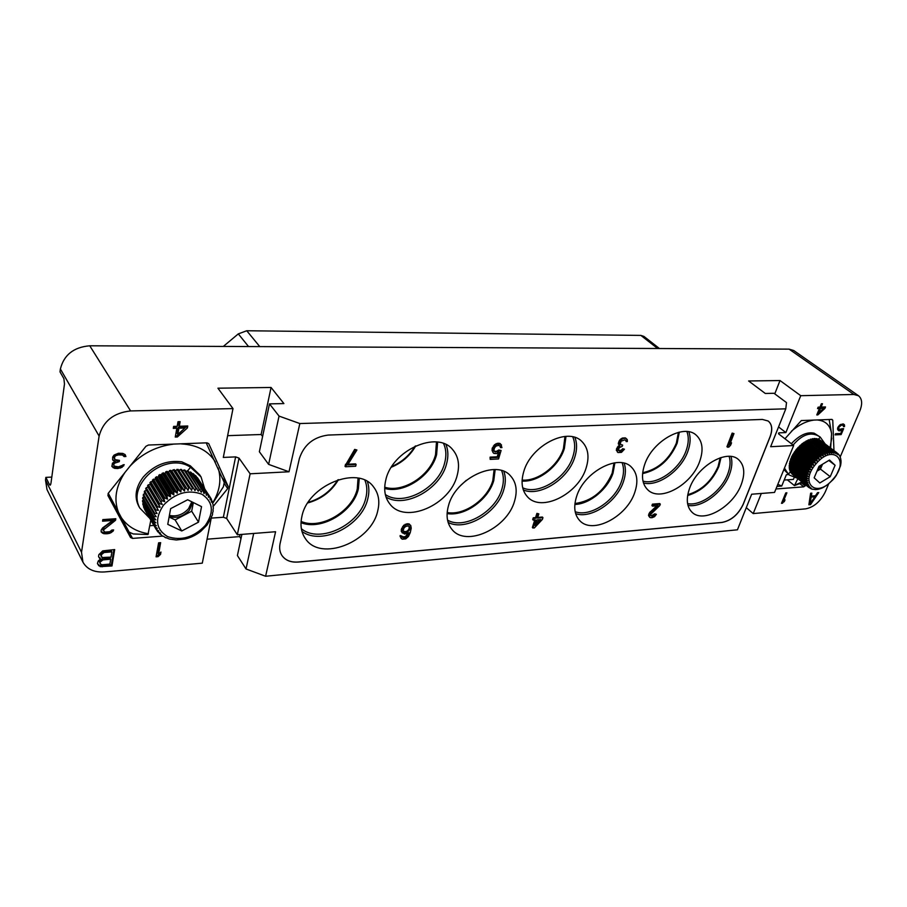 <?xml version="1.0" encoding="UTF-8"?>
<svg xmlns="http://www.w3.org/2000/svg" width="907" height="907" viewBox="0 0 907 907"><rect width="100%" height="100%" fill="white"/><g stroke="black" fill="none" stroke-linecap="round" stroke-linejoin="round"><path stroke-width="1.36" d="M840.199 456.935L859.813 410.984C862.614 403.876 862.172 398.797 858.51 395.747L853.895 394.477L789.101 349.138L89.759 345.794L130.597 410.928C113.602 412.821 103.103 421.199 99.112 436.063L81.517 552.261L82.934 562.125C87.004 569.29 94.226 572.566 104.588 571.943L202.295 563.156L211.24 518.101L223.36 517.251L235.616 456.89L223.303 457.434L232.997 408.603L217.929 388.196L271.057 387.47L261.137 434.51L227.623 435.666M207.057 539.2L239.607 536.604L240.967 538.69M778.489 433.75L778.841 432.877L778.705 433.943L793.659 445.518L774.533 492.422L751.654 494.224L737.436 529.801L265.604 576.251L246.024 568.972L237.407 555.549L241.886 534.382M746.291 507.648L753.207 513.577L805.597 508.861C813.851 507.217 820.382 501.616 825.2 492.059L828.681 483.907M753.207 513.577L761.324 493.465M778.841 432.877L785.87 432.571L778.546 426.936M853.895 394.477L800.745 395.69L785.87 432.571M833.952 450.541L832.762 420.213L831.685 419.419M784.94 438.773L801.346 420.553L831.957 419.408L832.762 420.213M775.938 488.975L803.772 486.832L800.189 483.975M805.938 485.143L803.772 486.832M808.874 504.791L810.507 504.655L818.749 492.58L817.536 492.671L815.438 495.766L811.38 496.106L811.844 493.136L810.62 493.238L808.874 504.791M785.779 492.909L781.483 503.351L784.306 501.616L785.031 499.848L783.308 501.492L786.879 492.818L785.779 492.909M817.876 414.896L824.939 408.377L825.517 406.948L821.107 407.084L822.479 403.751L821.368 403.785L819.996 407.118L818.148 407.175L817.558 408.592L819.406 408.535L816.776 414.941L817.876 414.896L817.037 414.284M842.41 428.694L838.918 429.521L838.816 427.265L841.481 425.122L843.159 425.281L843.465 426.619L844.53 426.573L844.417 424.771L843.034 423.92L839.791 424.964L837.512 429.136L839.054 430.87L842.286 429.827L840.732 433.489L835.574 433.727L835.086 434.872L841.129 434.589L843.657 428.637L842.41 428.694M789.101 349.138L793.704 350.499L858.51 395.747M800.745 395.69L780.009 380.543L748.626 380.974L765.293 393.468L774 393.287L786.505 402.595L785.791 408.83L770.644 446.72L793.659 445.518M271.057 387.47L283.902 403.581L269.492 403.876L279.05 416.098L299.832 423.546L785.791 408.83M130.597 410.928L232.997 408.603M780.009 380.543L774.771 393.853M265.604 576.251L275.581 531.729L237.328 534.745L250.117 473.794L289.016 471.776L268.619 464.384L259.368 451.754L269.492 403.876M299.832 423.546L289.016 471.776M299.378 458.523L280.138 543.338C279.152 547.885 279.696 551.864 281.782 555.277C285.24 560.345 290.739 562.601 298.278 562.057L721.949 522.477C731.223 520.652 738.321 514.609 743.23 504.349L770.134 436.766C772.775 429.544 772.129 424.295 768.195 421.018L762.413 419.442L328.187 435.065C313.573 436.981 303.97 444.793 299.378 458.523M246.024 568.972L253.699 533.452M239.607 536.604L240.049 534.529M213.202 506.435L227.691 488.59L228.145 486.401L208.735 443.648L206.909 442.831L148.453 445.031L145.948 446.289L108.296 493.238L107.922 495.539L130.517 537.488L132.569 538.407L162.659 536.094M100.586 559.041L98.251 560.957L97.446 563.44L100.189 566.637L111.98 565.945L114.667 549.574L102.706 550.889L98.84 554.687L98.557 556.445L99.827 558.757L100.586 559.041L100.008 557.907L99.248 557.624L99.827 558.757M158.6 542.828L156.072 556.819L158.113 556.649L160.528 554.404L160.958 552.034L158.544 554.279L160.641 542.658L158.6 542.828M114.101 455.065L112.672 457.071L112.638 459.679L114.962 461.21L112.434 463.262L111.924 466.527L114.554 468.341L117.808 468.511L121.992 467.354L124.236 464.667L118.432 466.867L114.18 466.096L113.704 464.509L114.645 463.171L119.271 461.663L119.475 460.359L114.849 459.588L114.52 457.003L115.835 455.643L118.522 454.883L122.524 455.042L124.089 456.595L125.914 456.516L125.143 454.611L122.785 453.398L118.42 453.251L114.101 455.065M115.552 520.289L115.813 518.725L102.82 519.609L102.57 521.174L112.683 520.482L102.57 527.965L101.142 530.221L101.21 532.058L103.806 533.701L107.355 533.747L109.917 533.248L113.08 531.185L113.636 529.926L111.844 530.051L109.804 531.729L104.77 532.103L103.307 530.062L115.552 520.289L115.019 518.781M177.375 436.981L187.409 427.934L187.772 425.984L179.303 426.245L180.13 421.653L177.999 421.721L177.182 426.301L173.634 426.403L173.282 428.376L176.831 428.263L175.255 437.049L177.375 436.981L176.695 435.961L186.899 426.018M82.934 562.125L47.005 489.587L45.509 480.041L45.86 477.377L51.801 477.082M45.86 477.377L49.5 484.644L50.134 485.211L50.939 483.42L64.488 383.978L63.887 378.638L59.998 371.881L60.384 368.99C63.921 354.886 73.716 347.154 89.759 345.794M788.761 474.542L786.38 474.701L781.743 486.016L776.97 486.435M819.168 419.884L811.538 420.179M830.653 448.058L831.583 433.659L829.145 419.51M784.181 480.052L793.41 479.395L794.124 477.66M787.287 479.826L794.441 485.596L797.843 478.681M831.583 433.659C830.302 425.372 825.642 420.825 817.615 420.02M830.03 447.582L831.764 438.115M795.224 484.996L801.958 481.968M777.832 484.338L781.743 486.016M813.307 420.19C806.119 421.233 798.829 424.918 791.403 431.233M791.335 443.716C799.396 435.156 807.003 431.653 814.18 433.195L819.803 436.789C811.368 431.358 802.468 434.124 793.092 445.076M794.441 485.596L802.695 482.547M797.264 478.227L789.464 475.109L783.863 469.554M789.464 475.109L788.387 474.168L790.416 471.81M784.453 468.114L788.387 474.168M818.477 439.226L820.268 437.14L819.803 436.789M820.268 437.14L825.053 443.829M819.089 439.691L836.866 452.74L837.864 454.713L836.98 452.831M817.377 439.192L818.295 439.09L835.415 452.003L836.549 453.919L836.435 452.48L819.316 439.566M815.529 438.999L816.651 438.637L833.771 451.573L835.041 453.409L834.928 451.833L817.808 438.92M813.556 439.124L814.849 438.489L833.363 453.171L833.227 451.493L816.107 438.557M811.482 439.555L812.899 438.637L831.549 453.239L831.368 451.448L814.248 438.5M809.35 440.292L810.847 439.079L829.599 453.579L829.372 451.709L812.264 438.739M797.582 447.979L814.554 461.107L815.484 463.126L813.273 462.581L812.717 463.273L813.794 465.246L811.561 464.838L811.062 465.563L812.264 467.456L810.03 467.173L809.6 467.921L810.937 469.724L808.727 469.565L808.364 470.314L809.826 472.025L807.638 471.969L807.355 472.717L808.953 474.304L806.811 474.338L806.606 475.064L808.318 476.538L806.255 476.64L806.13 477.343L789.362 464.055L791.856 456.334L796.323 449.43L802.23 443.648L808.715 439.816L827.581 454.214L827.286 452.264L810.189 439.283M806.13 477.343L807.944 478.681L805.96 478.851L805.926 479.508L789.169 466.209L789.974 464.554M805.926 479.508L807.842 480.699L805.938 480.914L805.994 481.526L789.26 468.216L789.804 466.708M805.994 481.526L807.99 482.581L806.334 483.363L789.623 470.053L789.906 468.726M806.334 483.363L808.409 484.27L806.947 484.984L790.246 471.674L790.303 470.586M806.947 484.984L809.067 485.744L807.808 486.379L790.972 472.252M807.808 486.379L809.974 487.002L808.919 487.524L791.913 473.692M811.935 489.088L815.11 489.531M810.246 488.385L811.209 488.771M808.919 487.524L811.107 488L809.327 487.762M808.545 487.195L791.868 473.885M807.513 485.971L790.825 472.66M806.72 484.508L790.031 471.187M806.198 482.807L789.487 469.497M805.938 480.914L789.203 467.604M805.96 478.851L789.203 465.552M806.255 476.64L789.475 463.364M808.318 476.538L790.371 462.355M806.606 475.064L789.816 461.799M806.811 474.338L790.008 461.073M808.953 474.304L790.972 460.144M807.355 472.717L790.53 459.464M807.638 471.969L790.813 458.715M809.826 472.025L791.822 457.876M808.364 470.314L791.505 457.083M808.727 469.565L791.856 456.334M810.937 469.724L792.911 455.609M809.6 467.921L792.718 454.713M810.03 467.173L793.149 453.976M812.264 467.456L794.203 453.353M811.062 465.563L794.147 452.378M811.561 464.838L794.645 451.663M813.794 465.246L795.7 451.176M812.717 463.273L795.779 450.121M813.273 462.581L796.323 449.43M815.484 463.126L797.366 449.078M799.521 445.983L816.515 459.089L817.332 461.141L815.155 460.461L798.171 447.332M817.332 461.141L799.18 447.128M801.573 444.169L818.59 457.253L819.282 459.327L817.162 458.488L800.155 445.394M819.282 459.327L801.108 445.337M803.704 442.571L820.744 455.62L821.311 457.695L802.23 443.648M821.311 457.695L803.114 443.727M805.87 441.21L822.932 454.237L823.397 456.289L804.373 442.117M823.397 456.289L805.178 442.344M808.046 440.099L825.121 453.115L825.495 455.121L806.55 440.836M825.495 455.121L807.253 441.21M838.646 454.486L837.932 453.591M839.735 456.119L839.19 455.11M840.46 457.944L840.007 456.47M840.857 459.917L840.619 458.239M840.959 461.992L841.016 461.334M840.789 464.157L840.902 463.568M836.356 475.325L840.506 465.869M834.837 477.49L836.379 475.279M834.882 477.433L833.295 479.406M823.046 487.569L827.581 484.769L833.227 479.474M818.647 489.19L819.27 488.975M815.404 489.61L817.173 489.406M818.998 466.334L814.157 477.842L819.826 482.955L830.234 476.685L835.098 465.28L829.531 460.03L818.998 466.334M835.098 465.28L828.805 460.461M830.234 476.685L820.461 469.1L822.513 464.225M816.946 471.198L820.461 469.1M822.116 464.463L817.23 470.54M150.834 520.187L147.966 534.529L133.227 533.951L129.134 532.114L108.114 493.487M120.563 519.008L122.06 519.326M108.33 493.408L129.134 532.114M130.404 465.676L124.633 472.864M184.359 443.682L169.802 444.226M212.691 503.328L223.36 486.832L224.244 482.445L206.206 442.865M153.873 525.425L149.859 525.709M215.412 462.048C208.542 450.892 197.159 444.849 181.287 443.908M212.691 502.954C219.823 490.993 221.637 479.35 218.134 468.035M121.606 518.033C127.694 526.616 136.64 531.853 148.442 533.735M124.871 472.581C115.801 486.345 113.658 499.53 118.42 512.126M173.056 444.215C156.378 446.323 142.082 453.568 130.177 465.971M187.647 470.835L190.527 467.264C176.74 457.865 155.573 464.667 144.406 479.021C136.469 489.247 134.928 498.907 139.78 508.022L138.805 506.333C134.066 497.127 135.551 487.376 143.249 477.071C154.111 464.996 166.979 459.917 181.842 461.844L190.289 465.767L199.631 474.792L201.071 476.98L204.619 488.635M139.78 508.022L149.508 518.056M190.527 467.264L201.071 476.98M197.057 477.626L209.959 496.832L210.175 499.678L211.07 498.646L210.129 497.195M194.699 475.495L196.037 476.073L208.054 494.519L208.485 497.376L209.404 496.072L197.386 477.626M192.023 473.715L193.769 474.066L205.776 492.512L206.422 495.358L207.386 493.862L195.368 475.415M189.053 472.32L191.15 472.377L203.123 490.823L204.007 493.635L204.982 491.945L192.987 473.499M185.822 471.334L188.214 471.039L201.263 492.252L202.227 490.37L190.266 471.923M182.398 470.756L185.017 470.087L198.259 491.231L199.177 489.168L187.25 470.699M149.87 482.683L162.228 504.428L159.587 503.646L158.895 504.598L160.108 507.353L157.512 506.752L156.956 507.75L158.385 510.392L155.868 509.972L155.437 510.992L144.202 491.934L146.322 490.063L145.676 488.737L146.22 487.762L148 487.07L147.569 485.642L150.074 484.191L150.664 481.798L152.489 481.492L152.523 479.928L155.233 479.009L155.494 477.422L158.237 476.787L159.779 474.565L161.469 474.849L162.172 473.284L164.859 473.25L166.911 471.323L168.362 472.003L170.629 470.268L171.922 471.118L173.192 469.769L175.47 470.62L178.033 469.361L178.962 470.518L180.504 469.429L181.604 469.52L195.016 490.585L195.867 488.351L183.974 469.86M155.437 510.992L157.092 513.521L154.666 513.249L154.383 514.28L143.17 495.188L144.95 493.215M154.383 514.28L156.231 516.661L153.941 516.525L153.805 517.546L142.614 498.419L143.93 496.48M153.805 517.546L155.834 519.768L153.68 519.768L153.702 520.754L142.524 501.594L143.397 499.757M153.702 520.754L155.879 522.806L153.907 522.897L154.077 523.838L142.909 504.655L143.351 503M154.077 523.838L156.389 525.709L154.609 525.867L154.916 526.763L143.76 507.546L143.794 506.163M156.117 529.291L144.723 509.201M176.287 539.982L185.198 538.996M165.403 537.375L169.326 539.019L176.4 539.994M162.58 535.901L164.36 536.74M160.085 534.076L161.514 534.937M157.523 531.389L160.528 533.191L159.553 533.656L158.952 532.704M154.916 526.763L157.353 528.43L155.766 528.645L156.219 529.473L158.736 530.935L157.433 531.287L156.639 529.937M155.766 528.645L144.61 509.428M154.609 525.867L143.442 506.662M153.907 522.897L142.739 503.714M153.68 519.768L142.501 500.607M153.941 516.525L142.739 497.41M154.666 513.249L143.442 494.168M155.868 509.972L144.61 490.936M158.385 510.392L146.322 490.063M156.956 507.75L145.676 488.737M157.512 506.752L146.22 487.762M160.108 507.353L148 487.07M158.895 504.598L147.569 485.642M159.587 503.646L148.249 484.701M162.228 504.428L150.074 484.191M152.523 479.928L163.94 498.793L164.7 501.673L162.047 500.698L150.664 481.798M164.7 501.673L152.489 481.492M155.494 477.422L166.967 496.231L167.489 499.133L164.859 497.966L153.419 479.123M167.489 499.133L155.233 479.009M158.725 475.2L170.255 493.952L170.55 496.855L167.965 495.483L156.48 476.697M170.55 496.855L158.237 476.787M162.172 473.284L173.759 491.991L173.838 494.882L171.332 493.306L159.779 474.565M173.838 494.882L161.469 474.849M165.766 471.731L177.409 490.392L177.284 493.227L174.881 491.458L163.283 472.762M177.284 493.227L164.859 473.25M169.462 470.552L181.162 489.179L180.844 491.923L178.577 489.973L166.911 471.323M180.844 491.923L168.362 472.003M173.192 469.769L184.949 488.351L184.461 491.004L182.341 488.873L170.629 470.268M184.461 491.004L171.922 471.118M176.888 469.395L188.701 487.932L188.066 490.472L174.348 469.611M188.066 490.472L175.47 470.62M180.504 469.429L192.363 487.932L191.604 490.324L178.033 469.361M191.604 490.324L178.962 470.518M211.694 500.517L212.317 501.526L211.444 502.206L211.104 498.737M212.635 503.748L212.476 502.183M213.054 507.002L213.088 504.553M212.964 510.301L213.372 507.682M212.397 513.611L213.213 510.856M211.354 516.877L212.17 515.527M200.776 531.343L207.011 525.074L211.569 517.217M197.703 533.565L198.905 532.749M194.415 535.493L195.685 534.801M190.946 537.125L192.295 536.536M187.352 538.407L188.792 537.942M170.629 508.646L167.761 524.348L181.785 530.969L198.52 522.137L201.535 506.628L187.67 499.757L170.629 508.646M198.52 522.137L191.694 511.208L193.338 502.569M181.785 530.969L175.108 519.904L191.694 511.208M169.099 517.035L175.108 519.904M192.817 502.308L189.472 510.119C183.441 516.548 176.684 518.679 169.19 516.491M169.394 515.391C176.638 516.922 183.033 514.688 188.565 508.657L191.785 501.798M223.326 346.429L238.303 333.889L246.738 330.749L640.886 335.409L643.913 336.406L659.423 348.515M687.789 494.666C701.451 490.574 711.542 481.232 718.061 466.629L720.181 457.808M721.02 457.547L718.832 466.583C712.12 481.617 701.712 491.265 687.642 495.517M729.137 456.357C730.736 461.459 730.271 467.354 727.72 474.066C721.439 491.243 700.85 506.48 687.585 503.612M687.971 505.38C701.769 508.147 722.924 492.376 729.421 474.656C732.028 467.808 732.55 461.754 730.985 456.493M689.581 488.34C697.166 466.073 727.131 448.693 738.513 459.577C744.42 465.11 745.316 473.443 741.223 484.587C733.207 506.741 703.481 523.77 692.098 512.308C686.724 507.002 685.873 499.009 689.581 488.34M281.782 555.277L281.737 555.197C285.206 560.277 290.705 562.533 298.222 561.989L721.893 522.421C731.167 520.595 738.253 514.552 743.162 504.292L770.066 436.709C772.707 429.51 772.061 424.272 768.15 420.984M644.616 464.69C652.144 441.176 683.901 423.274 696.236 435.167C702.574 441.108 703.719 449.883 699.66 461.482C691.667 484.882 660.103 502.41 647.779 489.825C642.054 484.123 641.011 475.744 644.616 464.69M576.569 496.571C583.836 471.98 618.585 453.534 631.306 467.003C637.247 472.989 638.415 481.436 634.787 492.331C627.009 516.775 592.452 534.881 579.743 520.618C574.437 514.904 573.371 506.888 576.569 496.571M523.713 471.731C530.81 445.586 568.043 426.607 581.875 441.494C588.201 447.945 589.607 456.811 586.081 468.091C578.394 494.1 541.298 512.704 527.5 496.832C521.933 490.698 520.663 482.331 523.713 471.731M448.421 505.902C455.133 478.386 496.412 458.885 510.516 475.88C516.264 482.275 517.614 490.687 514.564 501.083C507.217 528.418 466.062 547.601 452.003 529.473C447.026 523.43 445.836 515.573 448.421 505.902M385.849 479.746C392.232 450.212 437.117 430.258 452.423 449.339C458.42 456.198 459.985 464.951 457.117 475.608C450.008 504.95 405.146 524.563 389.919 504.077C384.84 497.66 383.48 489.542 385.849 479.746M301.872 516.571C307.654 485.234 358.208 464.894 373.469 486.81C378.638 493.431 380.044 501.514 377.686 511.049C371.122 542.125 320.579 562.204 305.432 538.679C301.181 532.568 299.99 525.198 301.872 516.571M733.967 433.603L732.153 433.115L726.938 446.732L728.74 447.196L730.657 445.122L731.552 442.82L729.625 444.895L733.967 433.603L732.811 433.648L727.584 447.253M731.552 442.82L730.43 442.797M356.916 449.985L354.671 449.407L344.955 466.107L345.499 466.765L355.68 466.243L356.111 464.509L347.619 464.94L356.916 449.985L355.215 450.065L345.499 466.765M356.111 464.509L355.567 463.862L348.061 464.237M408.116 532.851L405.406 536.672L402.175 536.808M401.971 536.116L400.134 535.572L400.134 536.502L402.141 539.212L405.769 538.894L408.433 536.49L410.259 532.624L411.234 528.18L410.724 525.414L408.49 524.348L405.803 524.87L402.152 528.928L401.801 532.08L404.567 534.03L408.966 532.726L406.892 536.627L405.078 537.715L403.524 537.851L401.971 536.116L400.679 536.23L401.109 538.361M410.724 525.414L407.946 523.69L403.694 525.278L401.177 529.869L402.323 532.976M656.373 514.326L654.763 513.85L651.339 515.777L650.648 515.63L650.761 514.258L659.786 505.55L660.307 504.133L653.063 504.711L652.541 506.14L658.187 505.687L650.875 512.33L649.129 516.049L650.126 517.602L652.031 517.704L654.548 516.673L656.373 514.326L652.745 516.276L650.648 515.641M660.307 504.133L659.695 503.566L652.45 504.145L651.929 505.573L652.541 506.14M656.827 505.789L649.548 512.648L648.516 515.471L649.525 517.103M620.173 439.476L618.268 443.806L619.878 445.836L617.95 447.741L616.896 450.802L617.996 452.559L621.454 452.378L624.458 449.226L620.581 451.221L618.302 450.439L619.254 447.673L622.27 446.323L622.69 445.099L620.195 444.305L621.034 441.244L624.719 439.861L626.011 440.417L626.238 441.607L627.315 441.562L627.304 439.748L625.592 438.024L622.123 438.172L620.173 439.476L620.807 440.031L619.515 441.913L619.005 445.269M619.141 445.36L616.477 449.022L617.338 451.981M624.458 449.226L622.746 448.716L621.136 450.291L618.359 450.507M622.69 445.099L620.252 444.385M625.467 440.065L626.238 441.607M534.756 520.074L532.375 527.489L534.325 527.976L542.375 519.439L542.953 517.648L542.375 517.035L537.726 517.421M542.953 517.648L537.5 518.101L538.86 513.884L536.91 513.385L535.549 517.602L533.271 517.784L532.692 519.586L535.561 520.017L532.953 528.101M498.408 452.854L497.229 456.788L490.086 457.139L490.188 459.384L498.555 458.953L501.095 450.496L498.782 449.974L496.424 451.369L494.134 451.187M499.768 445.688L500.505 447.627L501.979 447.559L500.607 444.067L496.651 444.237L493.986 446.629L492.614 449.6L492.966 452.491L493.918 453.409L496.526 453.613L499.383 452.185L497.818 457.389L490.676 457.752L490.188 459.384M501.537 444.997L498.873 443.183L494.53 444.668L492.013 448.999L492.966 452.491M688.844 431.811C690.839 437.469 690.499 443.999 687.823 451.403C681.225 470.438 658.233 486.934 643.494 483M642.984 481.118C657.144 485.279 679.672 469.316 686.066 450.79C688.696 443.466 688.969 437.061 686.894 431.551M679.309 432.14L677.155 443.194C669.797 459.962 658.278 470.098 642.598 473.601M642.689 472.706C657.949 469.395 669.162 459.566 676.327 443.228L678.413 432.356M624.175 463.216C626.023 468.636 625.762 474.815 623.392 481.73C616.885 501.866 591.262 519.178 575.673 513.679M575.174 511.695C590.106 517.478 615.297 500.732 621.612 481.095C623.959 474.214 624.141 468.114 622.168 462.808M614.901 462.797L613.03 473.103C607.781 489.179 589.641 504.111 574.857 504.462M574.959 503.532C591.976 501.14 604.379 491.016 612.168 473.159L613.971 462.933M574.913 437.457C577.181 443.274 577.124 449.895 574.743 457.309C568.213 479.077 540.05 497.149 523.339 489.961M522.715 487.807C538.679 495.46 566.535 477.966 572.884 456.652C575.276 449.192 575.231 442.605 572.748 436.868M566.002 436.358L564.358 448.534C558.961 466.345 538.236 482.365 522.069 481.073M522.115 480.064C537.794 481.572 558.179 465.971 563.44 448.58L564.982 436.426M503.861 471.402C505.823 476.867 505.8 482.966 503.782 489.701C497.478 512.818 465.722 531.751 448.126 522.421M447.548 520.13C464.259 529.994 495.755 511.707 501.9 489.032C503.941 482.184 503.861 476.05 501.639 470.62M495.177 469.577L493.793 480.472C488.488 499.655 464.577 516.729 447.094 513.566M447.174 512.512C464.101 515.902 487.649 499.292 492.818 480.529L494.111 469.554M460.473 485.642L466.243 480.37M446.006 444.6C448.307 450.428 448.477 456.901 446.516 464.01C440.326 489.19 404.93 508.884 386.042 497.059M385.328 494.519C403.162 507.092 438.523 488.125 444.566 463.307C446.573 455.983 446.244 449.396 443.58 443.557M437.639 442.117L436.607 454.588C431.301 475.948 403.694 494.1 384.693 488.408M384.715 487.218C403.093 493.227 430.372 475.574 435.553 454.645L436.46 441.981M391.359 467.207C401.937 462.842 410.077 455.733 415.78 445.87M415.032 446.221C409.465 455.427 401.722 462.196 391.801 466.504M367.403 481.594C369.217 486.866 369.342 492.592 367.788 498.771C362.029 525.652 321.6 546.15 301.963 531.411M301.351 528.69C319.718 544.257 360.181 524.575 365.804 498.045C367.414 491.583 367.131 485.676 364.943 480.302M359.263 478.397L358.378 488.828C353.379 511.843 321.305 531.026 301.011 522.67M301.101 521.423C320.647 530.107 352.392 511.469 357.267 488.896L358.038 478.148M307.813 502.909C321.214 499.213 331.44 491.458 338.481 479.644M337.846 479.837C330.896 491.095 320.999 498.601 308.176 502.353M732.153 433.115L732.811 433.648M345.386 464.373L345.918 465.03M354.671 449.407L355.215 450.065M401.268 531.423L401.801 532.08M401.177 529.869L401.722 530.527M401.62 528.271L402.152 528.928M402.572 526.627L403.105 527.284M403.694 525.278L404.239 525.935M405.259 524.212L405.803 524.87M406.653 523.793L407.186 524.45M407.946 523.69L408.49 524.348M409.159 523.906L409.703 524.563M400.134 536.502L400.679 537.159M400.134 535.572L400.679 536.23M402.3 536.933L402.833 537.602M402.991 537.182L403.524 537.851M404.545 537.046L405.078 537.715M405.406 536.672L405.939 537.329M406.347 535.969L406.892 536.627M407.13 534.971L407.662 535.629M407.651 533.996L408.184 534.654M403.105 531.037L403.887 528.157L405.622 526.457L408.309 525.924L409.601 526.763L409.59 529.563L407.424 531.921L404.749 532.466L403.105 531.037M409.114 526.287L409.046 528.906L407.833 530.561L406.019 531.649L403.252 531.298M409.318 527.012L409.851 527.67M409.306 527.953L409.851 528.611M409.046 528.906L409.59 529.563M408.524 529.881L409.068 530.538M407.833 530.561L408.377 531.219M406.88 531.264L407.424 531.921M406.019 531.649L406.563 532.307M404.205 531.797L404.749 532.466M403.513 531.547L404.057 532.205M652.133 515.709L652.745 516.276M651.339 515.777L651.94 516.344M653.244 515.335L653.856 515.913M654.049 514.722L654.661 515.289M654.763 513.85L655.376 514.416M648.516 515.471L649.129 516.049M648.732 514.36L649.344 514.927M648.936 513.793L649.548 514.371M649.548 512.648L650.16 513.215M650.262 511.763L650.875 512.33M652.45 504.145L653.063 504.711M619.424 440.417L620.059 440.983M621.046 438.829L621.669 439.396L620.807 440.031M622.123 438.172L622.758 438.739L621.669 439.396M623.098 437.832L623.733 438.387L622.758 438.739M624.832 437.752L625.467 438.308L623.733 438.387M625.592 438.024L626.227 438.58L625.467 438.308M626.238 438.603L626.873 439.158M625.603 440.451L626.238 441.006M621.204 444.577L621.828 445.144M619.096 450.7L619.719 451.267M619.957 450.654L620.581 451.221M621.136 450.291L621.771 450.858M621.998 449.657L622.621 450.223M622.746 448.716L623.37 449.282M616.272 450.235L616.896 450.802M616.477 449.022L617.1 449.589M616.681 448.409L617.304 448.976M617.316 447.174L617.95 447.741M618.075 446.233L618.699 446.8M618.268 443.806L618.891 444.373M618.472 442.582L619.096 443.149M618.891 441.358L619.515 441.913M533.271 517.784L533.849 518.396L533.271 520.199M535.549 517.602L536.139 518.203L533.849 518.396M536.91 513.385L537.488 513.986L536.139 518.203M538.86 513.884L537.488 513.986M540.787 519.575L535.085 525.595L536.921 519.892L540.787 519.575M539.529 519.677L535.686 523.736M498.782 449.974L499.383 450.575L498.102 451.607L494.644 451.765L493.896 450.189L494.678 447.57L496.412 445.87L498.975 445.428L500.403 446.335L500.505 447.627M497.512 450.994L498.102 451.607M501.095 450.496L499.383 450.575M490.086 457.139L490.676 457.752M497.229 456.788L497.818 457.389M492.025 450.609L492.614 451.221M492.013 448.999L492.614 449.6M492.41 447.684L493 448.285M493.397 446.017L493.986 446.629M494.53 444.668L495.12 445.28M496.061 443.636L496.651 444.237M497.387 443.251L497.988 443.852M498.873 443.183L499.462 443.795M500.006 443.466L500.607 444.067M499.814 445.734L500.403 446.335M494.95 451.437L495.539 452.049M496.424 451.369L497.013 451.981M262.599 436.46L261.137 434.51M279.05 416.098L268.619 464.384M235.616 456.89L239.017 458.114L250.117 473.794M223.36 517.251L226.671 518.475L237.328 534.745M98.67 556.898L99.248 557.624M111.98 565.945L111.402 564.823L113.885 549.642M102.185 566.807L101.607 565.673L111.402 564.823M100.189 566.637L99.611 565.514L101.607 565.673M98.716 565.741L98.137 564.608L99.611 565.514M97.559 563.871L98.137 564.608M100.224 563.893L99.509 561.059L101.028 559.2L110.087 558.088L110.677 559.211L109.883 564.086L102.106 564.755L100.224 563.893L100.087 562.181L102.888 559.88L110.677 559.211M101.335 556.898L100.677 553.701L102.196 551.853L111.289 550.764L111.878 551.875L111.017 557.125L102.049 557.533L100.677 553.701M99.974 562.884L99.407 561.75M100.087 562.181L99.509 561.059M100.666 561.093L100.087 559.97M101.607 560.333L101.028 559.2M102.888 559.88L102.31 558.746M101.096 555.878L100.518 554.755M101.255 554.835L104.067 552.522L111.878 551.875M101.845 553.746L101.255 552.624M102.774 552.975L102.196 551.853M104.067 552.522L103.489 551.399M158.544 554.279L157.92 553.179L159.813 542.726M160.528 554.404L159.972 552.953M158.113 556.649L157.489 555.549L159.904 553.304M156.287 555.651L157.489 555.549M125.914 456.516L125.109 454.588M123.579 455.541L125.291 455.461M123.828 455.96L123.205 455.337M122.524 455.042L121.901 453.988L122.581 454.282M120.733 454.792L120.109 453.727L121.901 453.988M118.522 454.883L117.91 453.817L120.109 453.727M116.629 455.28L116.017 454.226L117.91 453.817M115.835 455.643L115.223 454.577L116.017 454.226M114.996 456.323L114.384 455.269L115.223 454.577M114.52 457.003L114.384 455.269M114.316 458.307L113.908 455.938M114.849 459.588L113.704 457.253M119.271 461.663L118.681 460.393M117.797 461.731L117.184 460.665L118.647 460.609M115.484 462.479L114.872 461.414L117.184 460.665M114.645 463.171L114.033 462.105L114.872 461.414M113.704 464.509L113.092 463.443L114.033 462.105M113.602 465.155L113.092 463.443M123.658 465.983L123.125 464.724M121.992 467.354L121.368 466.289L123.035 464.928M120.416 468.069L119.803 467.003L121.368 466.289M117.808 468.511L117.184 467.445L119.803 467.003M117.071 468.545L116.459 467.479L117.184 467.445M114.554 468.341L113.942 467.275L116.459 467.479M113.182 467.763L112.57 466.697L113.942 467.275M111.856 465.983L112.57 466.697M114.962 461.21L112.615 459.577M113.216 460.631L112.627 459.611M104.226 528.77L103.636 527.659L114.951 519.189M103.307 530.062L102.729 528.951L103.636 527.659M103.217 530.686L102.729 528.951M113.08 531.185L112.513 530.005M111.448 532.522L110.847 531.423L112.479 530.085M109.917 533.248L109.316 532.137L110.847 531.423M107.355 533.747L106.765 532.636L109.316 532.137M105.915 533.849L105.325 532.738L106.765 532.636M103.806 533.701L103.217 532.59L105.325 532.738M102.457 533.191L101.879 532.08L103.217 532.59M101.119 531.389L101.879 532.08M112.683 520.482L112.083 519.382L102.752 520.017M187.409 427.934L186.729 426.925M175.436 436.006L176.695 435.961M176.831 428.263L176.151 427.254L173.464 427.333M179.303 426.245L178.634 425.224L179.269 421.687M178.282 427.186L184.268 427.004L184.949 428.013L177.84 434.385L177.171 433.365L178.282 427.186L178.951 428.195L184.949 428.013M177.84 434.385L178.951 428.195M808.999 503.952L809.849 503.51M810.507 504.655L809.577 503.907M811.38 496.106L810.45 495.358L810.779 493.227M814.565 496.594L815.121 495.789M810.11 503.725L809.191 502.977L810.223 496.344L813.885 496.05L814.815 496.787L810.11 503.725L811.153 497.093L810.223 496.344M811.153 497.093L814.815 496.787M783.308 501.492L782.514 500.834M784.306 501.616L783.693 501.118M782.571 503.26L781.789 502.603M781.947 502.217L782.99 501.231M817.196 413.909L818.386 412.81M823.363 408.207L824.225 406.994M824.939 408.377L823.953 407.651M819.406 408.535L817.865 407.844M821.107 407.084L820.257 406.472M819.27 408.433L819.531 407.787L822.66 407.697L823.647 408.411L818.658 413.014L817.819 412.39M818.658 413.014L820.518 408.501L823.647 408.411M820.518 408.501L819.531 407.787M841.129 434.589L840.313 433.512M841.968 429.601L842.331 428.75M835.415 434.102L840.165 433.875M842.286 429.827L841.571 429.306M841.106 430.553L840.381 429.691M840.12 430.825L839.145 430.111L840.131 429.839M839.054 430.87L838.079 430.156L839.145 430.111M844.417 424.771L843.397 424.011M844.564 425.678L843.442 424.068M844.53 426.573L843.589 424.964M843.159 425.281L842.546 425.077M841.481 425.122L840.596 424.476M840.71 424.397L841.571 424.363M840.664 425.383L839.961 424.861M839.939 425.859L839.338 425.428M839.292 426.573L838.703 426.143M838.816 427.265L838.215 426.823M838.624 427.73L837.955 427.242M838.51 428.41L837.717 427.821M838.578 429.09L837.603 428.319M838.918 429.521L837.603 428.376M81.517 552.261L45.509 480.041M805.246 485.948L801.765 483.159M814.554 461.107L815.155 460.461M816.515 459.089L817.162 458.488M818.59 457.253L819.259 456.72M820.744 455.62L821.425 455.167M822.932 454.237L823.624 453.851M825.121 453.115L825.801 452.82M827.286 452.264L827.944 452.06M829.372 451.709L830.007 451.595M831.368 451.448L831.968 451.425M816.13 463.692C798.579 483.408 816.685 499.122 833 479.225C850.358 460.223 833.102 443.364 816.13 463.692M60.384 368.99L99.112 436.063M49.5 484.644L50.667 484.576M132.569 538.407L122.014 519.326M227.691 488.59L224.414 483.737M228.145 486.401L222.385 477.898M129.123 532.092L121.459 518.237M161.242 501.594L162.047 500.698M163.94 498.793L164.859 497.966M166.967 496.231L167.965 495.483M170.255 493.952L171.332 493.306M173.759 491.991L174.881 491.458M177.409 490.392L178.577 489.973M181.162 489.179L182.341 488.873M184.949 488.351L186.128 488.181M188.701 487.932L189.858 487.887M192.363 487.932L193.474 488.023M195.867 488.351L196.932 488.567M199.177 489.168L200.164 489.508M202.227 490.37L203.123 490.823M204.982 491.945L205.776 492.512M207.386 493.862L208.054 494.519M209.404 496.072L209.959 496.832M163.475 505.188C154.439 518.849 155.811 529.325 167.568 536.604C181.298 541.105 193.883 537.386 205.333 525.425C214.324 512.251 213.19 501.843 201.91 494.224C188.225 489.236 175.414 492.886 163.475 505.188M640.886 335.409L657.643 348.503M246.738 330.749L259.776 346.61M238.303 333.889L248.552 346.553M226.671 518.475L239.017 458.114M811.674 489.043L812.4 489.27M817.377 489.44L818.76 489.156M819.384 488.998L820.96 488.476M821.436 488.295L823.148 487.524M840.483 465.971L840.823 464.203M840.891 463.681L841.016 462.117M841.016 461.448L840.948 460.121M839.474 455.461L839.077 454.872M156.219 529.473L145.007 510.153M157.433 531.287L158.079 532.092M159.553 533.656L160.369 534.393M162.024 535.674L163.045 536.343M164.802 537.307L166.049 537.885M185.164 538.996L187.454 538.373M188.735 537.953L191.037 537.08M192.239 536.57L194.495 535.459M195.617 534.835L197.771 533.52M198.826 532.794L200.821 531.298M212.136 515.652L212.601 514.054M212.623 502.535L212.317 501.526M211.524 499.542L211.07 498.646"/></g></svg>
